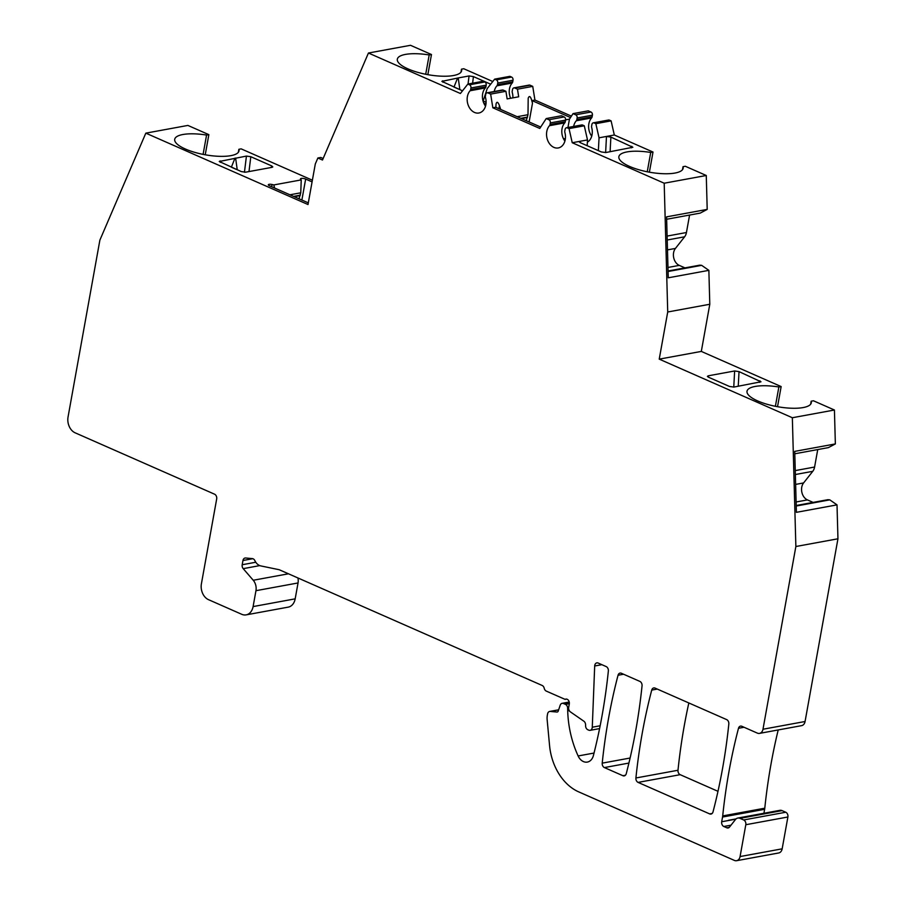 <?xml version="1.0" encoding="UTF-8"?>
<svg xmlns="http://www.w3.org/2000/svg" width="906" height="906" viewBox="0 0 906 906"><rect width="100%" height="100%" fill="white"/><g stroke="black" fill="none" stroke-linecap="round" stroke-linejoin="round"><path stroke-width="1.36" d="M587.382 142.174A12.559 9.354 79.6 0 0 591.686 127.542A2.514 1.869 79.6 0 1 591.618 126.104L591.901 124.484A2.514 1.869 79.6 0 1 593.294 122.831A2.514 1.869 79.6 0 1 594.177 122.944L595.842 123.68L599.047 137.814L606.476 136.444L610.882 137.1L632.841 147.27L605.74 152.548L601.335 151.948L580.225 142.65L579.262 141.88L580.089 141.291L587.496 139.932L587.19 145.719M599.047 137.814L598.368 150.634M494.653 79.139L496.329 79.875L511.596 77.067L509.919 76.331L494.653 79.139L487.202 88.584L483.102 101.279M490.667 84.19L473.419 76.591L469.048 75.957L458.232 77.939L459.852 89.66M297.927 577.96A10.045 7.474 79.6 0 1 298.04 582.954L255.956 590.689L253.102 606.578A12.559 9.354 79.6 0 1 246.138 614.868A12.559 9.354 79.6 0 1 241.743 614.302L208.516 599.67A12.559 9.354 79.6 0 1 201.404 583.815L216.681 498.946A3.771 2.809 79.6 0 0 214.552 494.189L75.164 432.83A12.559 9.354 79.6 0 1 68.052 416.975L99.875 240.147L145.821 133.148L308.006 204.541L315.299 163.986L317.87 157.995L320.758 157.463L323.136 158.516M246.138 614.868L288.221 607.133A12.559 9.354 79.6 0 0 295.175 598.843L298.04 582.954M145.821 133.148L187.893 125.424L208.856 134.643L206.568 135.062L203.091 154.382M205.232 154.79L208.856 134.643M206.568 135.062A32.661 9.83 -169.8 0 0 174.711 139.309A32.661 9.83 -169.8 0 0 205.118 154.767A32.661 9.83 -169.8 0 0 239.003 150.872A32.661 9.83 -169.8 0 0 238.878 149.286L241.166 148.867L312.377 180.215M317.87 157.995L322.491 160.022L368.436 53.024L410.509 45.3L431.471 54.53L427.847 74.666M431.471 54.53L429.184 54.949A32.661 9.83 -169.8 0 0 397.326 59.184A32.661 9.83 -169.8 0 0 427.734 74.643A32.661 9.83 -169.8 0 0 461.618 70.747A32.661 9.83 -169.8 0 0 461.494 69.162L463.781 68.743L492.785 81.517M511.596 77.067A2.514 1.869 79.6 0 1 513.011 80.238L497.745 83.046A2.514 1.869 79.6 0 0 496.329 79.875M510.622 98.267A12.559 9.354 79.6 0 1 512.184 83.024A2.514 1.869 79.6 0 0 512.728 81.857L513.011 80.238M512.887 97.859A12.559 9.354 79.6 0 0 512.298 92.593A2.514 1.869 79.6 0 1 512.23 91.155L512.524 89.547A2.514 1.869 79.6 0 1 513.906 87.882L529.172 85.085A2.514 1.869 79.6 0 1 530.055 85.198L532.739 86.376L534.925 100.056L571.414 116.127M565.616 119.841L569.455 119.139L573.034 113.635L588.288 110.838L590.972 112.016A2.514 1.869 79.6 0 1 592.399 115.187L577.133 117.984L576.839 119.603A2.514 1.869 79.6 0 1 576.307 120.77A12.559 9.354 79.6 0 0 573.623 126.444M591.72 136.16A12.559 9.354 79.6 0 1 591.561 117.961A2.514 1.869 79.6 0 0 592.105 116.795L592.399 115.187M593.294 122.831L608.56 120.022A2.514 1.869 79.6 0 1 609.432 120.136L611.108 120.872L614.313 135.005L653.011 152.038L649.387 172.185M653.011 152.038L650.723 152.457A32.661 9.83 -169.8 0 0 618.866 156.704A32.661 9.83 -169.8 0 0 649.274 172.163A32.661 9.83 -169.8 0 0 683.147 168.267A32.661 9.83 -169.8 0 0 683.033 166.681L685.31 166.262L706.272 175.492L707.201 209.399L700.225 213.103L666.646 219.263M684.959 267.882L679.285 265.39A10.045 7.474 79.6 0 1 675.434 248.425L684.608 236.806A10.045 7.474 79.6 0 0 686.442 232.525L689.591 215.05M777.529 406.703L781.153 386.568L701.312 351.415L709.794 304.257L708.866 270.35L701.652 265.345L699.76 265.164L668.062 270.985M781.153 386.568L778.866 386.987A32.661 9.83 -169.8 0 0 747.02 391.222A32.661 9.83 -169.8 0 0 777.416 406.681A32.661 9.83 -169.8 0 0 811.3 402.785A32.661 9.83 -169.8 0 0 811.176 401.199L813.463 400.78L834.426 410.01L835.355 443.929L828.367 447.621L794.8 453.781M813.101 502.411L807.439 499.908A10.045 7.474 79.6 0 1 803.588 482.943L812.761 471.324A10.045 7.474 79.6 0 0 814.596 467.043L817.733 449.569M706.272 175.492L664.2 183.216L667.722 311.992L659.228 359.138L792.342 417.734L795.864 546.511L762.988 729.239L805.072 721.504L837.948 538.787L837.019 504.869L829.794 499.863L827.903 499.693L796.215 505.503M805.072 721.504A6.285 4.677 79.6 0 1 801.583 725.649L759.511 733.384A6.285 4.677 79.6 0 1 757.314 733.101L741.833 726.284A3.771 2.809 79.6 0 0 740.519 726.114A3.771 2.809 79.6 0 0 738.492 728.277A502.445 373.974 79.6 0 0 722.705 815.921A12.559 9.354 79.6 0 1 722.546 817.031L721.697 821.753A3.771 2.809 79.6 0 0 723.837 826.499L726.782 827.801A3.771 2.809 79.6 0 0 728.096 827.971A3.771 2.809 79.6 0 0 729.5 827.087L735.457 819.534A6.285 4.677 79.6 0 1 737.79 818.061A6.285 4.677 79.6 0 1 739.987 818.345L743.679 819.964A3.771 2.809 79.6 0 1 745.808 824.72L740.077 856.555A6.285 4.677 79.6 0 1 736.601 860.7A6.285 4.677 79.6 0 1 734.404 860.417L578.685 791.867A50.249 37.395 79.6 0 1 549.568 745.57L547.145 719.67A12.559 9.354 -100.4 0 1 547.315 715.389L547.575 713.939A3.771 2.809 -100.4 0 1 549.67 711.448L558.651 709.794M763.917 813.26L764.63 809.307A12.559 9.354 79.6 0 0 764.789 808.197A502.445 373.974 79.6 0 1 778.209 729.953M737.79 818.061L779.862 810.338A6.285 4.677 79.6 0 1 782.059 810.621L739.987 818.345M745.808 824.72L787.892 816.997A3.771 2.809 79.6 0 0 785.751 812.24L782.059 810.621M787.892 816.997L782.161 848.831A6.285 4.677 79.6 0 1 778.673 852.976L736.601 860.7M688.832 702.954A502.445 373.974 -100.4 0 0 677.994 770.259L635.91 777.982A502.445 373.974 79.6 0 1 651.731 690.089A3.771 2.809 79.6 0 1 653.747 687.926A3.771 2.809 79.6 0 1 655.061 688.096L726.646 719.602A3.771 2.809 79.6 0 1 728.82 724.019A502.445 373.974 79.6 0 1 713.011 811.912A3.771 2.809 79.6 0 1 710.983 814.075A3.771 2.809 79.6 0 1 709.67 813.905L638.096 782.399A3.771 2.809 79.6 0 1 635.91 777.982M717.982 791.312L680.168 774.675A3.771 2.809 79.6 0 1 677.994 770.259M708.243 375.82L734.63 370.973L739.024 371.619L760.995 381.788L733.894 387.066L729.489 386.466L708.379 377.168L707.405 376.398L708.243 375.82L708.515 377.236M272.015 167.338L245.628 172.185L241.336 171.596L219.252 161.495L246.432 156.081L250.803 156.715L271.743 165.934L272.785 166.919L272.015 167.338M235.617 158.063L237.236 169.784M231.358 167.202L234.971 158.176M236.398 169.422L231.777 167.384M308.3 202.876L269.354 185.73A3.137 0.94 10.2 0 1 268.323 184.79A3.137 0.94 10.2 0 1 272.049 184.507L271.653 186.738M274.575 188.018L273.861 184.926L272.049 184.507M273.861 184.926L301.234 179.898L300.656 179.263A3.137 0.94 10.2 0 1 300.509 178.878A3.137 0.94 10.2 0 1 302.411 178.357A3.137 0.94 10.2 0 1 305.662 179.06L312.083 181.891M532.739 86.376L517.473 89.184L518.685 96.795L507.134 98.913L505.922 91.302L490.656 94.099L492.841 107.791L539.783 128.448L546.216 118.561L548.9 119.739A2.514 1.869 79.6 0 1 550.316 122.91L550.033 124.518A2.514 1.869 79.6 0 1 549.489 125.685A12.559 9.354 79.6 0 0 547.7 140.385A12.559 9.354 79.6 0 0 558.277 147.95A12.559 9.354 79.6 0 0 564.868 132.457A2.514 1.869 79.6 0 1 564.8 131.019L565.084 129.411A2.514 1.869 79.6 0 1 566.476 127.757A2.514 1.869 79.6 0 1 567.36 127.871L569.025 128.607L572.241 142.74L580.089 141.291L580.372 142.718M540.701 127.055L495.729 107.259L492.841 107.791M570.497 117.531L532.037 100.589L534.925 100.056M462.502 90.827L441.868 81.37L458.232 77.939M368.436 53.024L460.395 93.499L467.847 84.065L469.512 84.802A2.514 1.869 79.6 0 1 470.939 87.973L470.644 89.581A2.514 1.869 79.6 0 1 470.101 90.747A12.559 9.354 79.6 0 0 468.311 105.447A12.559 9.354 79.6 0 0 478.889 113.001A12.559 9.354 79.6 0 0 485.491 97.52A2.514 1.869 79.6 0 1 485.412 96.081L485.707 94.473A2.514 1.869 79.6 0 1 487.1 92.808A2.514 1.869 79.6 0 1 487.972 92.922L490.656 94.099M605.627 152.559L606.476 136.444L614.313 135.005M572.241 142.74L664.2 183.216M500.701 109.445L499.433 105.617C497.938 101.778 496.805 101.279 496.024 104.122L495.876 107.327M517.179 116.704L527.994 114.711L528.198 98.21C529.5 94.892 530.927 96.591 532.468 103.318L532.037 100.589M467.847 84.065L483.102 81.257L484.778 81.993A2.514 1.869 79.6 0 1 486.194 85.164L470.939 87.973M485.525 106.138A12.559 9.354 79.6 0 1 485.367 87.939A2.514 1.869 79.6 0 0 485.91 86.772L486.194 85.164M487.1 92.808L502.366 90.011A2.514 1.869 79.6 0 1 503.238 90.124L505.922 91.302M513.906 87.882A2.514 1.869 79.6 0 1 514.789 87.995L517.473 89.184M512.728 81.857L497.462 84.654L497.745 83.046M497.462 84.654A2.514 1.869 79.6 0 1 496.918 85.821A12.559 9.354 79.6 0 0 494.234 91.495M604.404 767.575A3.771 2.809 79.6 0 1 602.218 763.146A502.445 373.974 79.6 0 1 618.039 675.253A3.771 2.809 79.6 0 1 620.055 673.09A3.771 2.809 79.6 0 1 621.369 673.26L639.874 681.403A3.771 2.809 79.6 0 1 642.048 685.819A502.445 373.974 79.6 0 1 626.239 773.724A3.771 2.809 79.6 0 1 624.223 775.887A3.771 2.809 79.6 0 1 622.909 775.717L604.404 767.575L628.911 763.067M762.988 729.239A6.285 4.677 79.6 0 1 759.511 733.384M288.459 573.792L253.238 580.259A10.045 7.474 79.6 0 1 255.956 590.689M253.238 580.259L243.216 568.651A3.771 2.809 79.6 0 1 242.196 564.744L242.955 560.508A3.771 2.809 79.6 0 1 245.05 558.028A3.771 2.809 79.6 0 1 245.628 557.994L252.389 558.617A3.771 2.809 79.6 0 1 254.869 560.633A10.045 7.474 79.6 0 0 260.803 565.922L278.957 569.67A3.771 2.809 -100.4 0 1 279.444 569.829L542.15 685.457A3.771 2.809 79.6 0 1 544.223 688.288A3.771 2.809 79.6 0 0 546.307 691.108L565.106 699.375A3.771 2.809 79.6 0 1 565.831 699.092A3.771 2.809 79.6 0 1 569.285 704.019L568.685 707.36A3.771 2.809 79.6 0 0 570.35 711.844L583.849 721.199A3.771 2.809 79.6 0 1 585.582 724.732L585.604 725.933A3.771 2.809 79.6 0 0 587.813 729.738L588.798 730.168A3.771 2.809 79.6 0 0 590.112 730.338L599.579 728.594M601.867 664.676L594.687 665.989L592.275 727.212A3.771 2.809 79.6 0 1 590.112 730.338M594.687 665.989A3.771 2.809 79.6 0 1 596.839 662.875A3.771 2.809 79.6 0 1 598.164 663.045L606.182 666.578A3.771 2.809 79.6 0 1 608.356 670.995A502.445 373.974 79.6 0 1 593.419 755.513A11.302 8.414 79.6 0 1 587.348 762.082A11.302 8.414 79.6 0 1 578.13 755.966A87.927 65.447 79.6 0 1 567.711 710.859L567.643 708.164A3.771 2.809 -100.4 0 0 565.435 704.358L563.464 703.498A3.771 2.809 -100.4 0 0 562.139 703.328A3.771 2.809 -100.4 0 0 560.202 705.219L558.221 711.085A1.88 1.404 79.6 0 1 556.964 712.037L550.248 711.425A3.771 2.809 -100.4 0 0 549.67 711.448M566.624 699.104L565.106 699.375M526.261 120.702L527.994 114.711M520.837 118.312L527.575 117.067M548.9 119.739L564.166 116.942L561.482 115.753L546.216 118.561M565.367 138.777A1.257 0.747 -66.2 0 1 564.88 138.867A25.119 14.972 113.8 0 0 563.407 138.607M569.455 119.139L567.949 127.486M573.034 113.635L575.706 114.813A2.514 1.869 79.6 0 1 577.133 117.984M564.166 116.942A2.514 1.869 79.6 0 1 565.582 120.113L550.316 122.91M564.902 141.087A12.559 9.354 79.6 0 1 564.755 122.888A2.514 1.869 79.6 0 0 565.287 121.721L565.582 120.113M566.476 127.757L581.743 124.949A2.514 1.869 79.6 0 1 582.626 125.062L584.291 125.798L587.496 139.932M584.291 125.798L569.025 128.607M611.108 120.872L595.842 123.68M299.037 198.788L300.758 192.808L301.234 179.898M289.943 194.79L300.758 192.808M293.601 196.398L300.339 195.164M701.312 351.415L659.228 359.138M834.426 410.01L792.342 417.734M778.866 386.987L775.389 406.296M811.176 401.199L810.632 404.235M837.019 504.869L796.397 512.332L794.732 451.381L835.355 443.929M837.948 538.787L795.864 546.511M829.794 499.863L796.227 506.024M736.012 818.945L728.345 820.315L736.068 818.888M709.794 304.257L667.722 311.992M708.866 270.35L668.254 277.802L666.578 216.862L707.201 209.399M701.652 265.345L668.073 271.506M461.494 69.162L460.95 72.197M429.184 54.949L425.707 74.258M453.974 87.078L457.587 78.063M459.014 89.298L454.393 87.259M683.033 166.681L682.478 169.716M650.723 152.457L647.246 171.778M238.878 149.286L238.335 152.321M610.1 151.744L610.882 137.1M631.81 146.319L631.448 147.825M472.615 83.182L473.419 76.591M733.769 387.089L734.63 370.973M738.254 386.262L739.024 371.619M759.964 380.837L759.602 382.343M271.743 165.934L271.245 167.485M248.991 171.562L250.803 156.715M244.45 172.253L246.432 156.081M220.113 160.906L220.294 162.333M469.512 84.802L484.778 81.993M487.972 92.922L503.238 90.124M514.789 87.995L530.055 85.198M485.91 86.772L470.644 89.581M485.367 87.939L470.101 90.747M512.184 83.024L496.918 85.821M657.28 689.07L651.731 690.089M680.168 774.675L638.096 782.399M712.161 813.452L709.67 813.905M623.588 674.234L618.039 675.253M630.1 758.028L602.218 763.146M625.389 775.253L622.909 775.717M550.248 711.425L558.628 709.885M557.53 711.935L556.964 712.037M563.464 703.498L569.296 702.422M565.435 704.358L569.342 703.645M567.643 708.164L568.617 707.982M569.228 710.576L567.711 710.859M594.042 753.045L578.13 755.966M600.146 725.774L592.275 727.212M499.433 105.617L498.878 108.641M521.494 118.595L527.088 117.576M532.468 103.318L529.115 121.959M567.36 127.871L582.626 125.062M575.706 114.813L590.972 112.016M594.177 122.944L609.432 120.136M565.287 121.721L550.033 124.518M592.105 116.795L576.839 119.603M564.755 122.888L549.489 125.685M591.561 117.961L576.307 120.77M305.662 179.06L301.879 200.045M294.257 196.693L299.852 195.662M814.596 467.043L795.253 470.599M812.761 471.324L795.366 474.518M803.588 482.943L795.638 484.404M807.439 499.908L796.114 501.992M740.077 856.555L782.161 848.831M744.041 727.258L738.492 728.277M764.789 808.197L722.705 815.921M764.63 809.307L722.546 817.031M735.785 819.149L721.697 821.753M729.262 827.337L726.782 827.801M730.995 825.185L723.837 826.499M785.751 812.24L743.679 819.964M686.442 232.525L667.11 236.081M684.608 236.806L667.212 239.999M675.434 248.425L667.484 249.886M679.285 265.39L667.971 267.463M442.728 80.793L442.909 82.208M468.062 84.02L469.048 75.957M252.808 558.696L242.955 560.508M255.775 562.241L242.196 564.744M259.773 565.604L243.216 568.651M295.175 598.843L253.102 606.578M486.092 102.31L483.204 101.03M485.944 104.122L483.804 103.182M562.139 703.328L569.217 702.025"/></g></svg>
